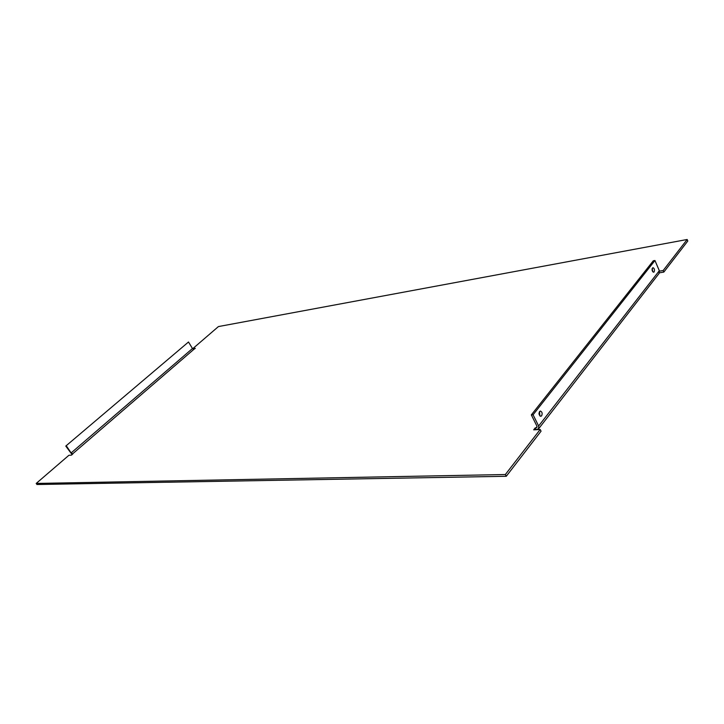 <?xml version="1.0" encoding="UTF-8"?>
<svg xmlns="http://www.w3.org/2000/svg" width="724" height="724" viewBox="0 0 724 724"><rect width="100%" height="100%" fill="white"/><g stroke="black" fill="none" stroke-linecap="round" stroke-linejoin="round"><path stroke-width="1.09" d="M539.869 415.965L539.525 411.503M541.633 415.829L540.783 416.336C538.584 414.734 538.439 412.961 540.348 411.024C542.149 411.802 542.575 413.404 541.633 415.829M652.695 271.762L652.179 268.423M654.116 271.925L653.627 272.242C651.835 271.002 651.6 269.473 652.903 267.663C654.415 268.351 654.813 269.771 654.116 271.925M540.204 429.486L505.352 474.528L36.2 483.442L36.942 484.51L506.266 476.283L541.054 431.205L540.204 429.486L533.669 429.839L535.154 427.938L536.004 429.649L538.611 428.798L538.638 425.983L533.072 414.771L654.949 260.504L659.32 270.722L659.075 273.446L538.611 428.798M535.154 427.938L536.891 427.495L536.9 426.083L531.335 414.888L653.301 260.794L654.949 260.504M531.335 414.888L533.072 414.771M66.454 446.029L71.124 452.925L192.466 348.516L188.502 342L65.784 446.075L72.083 454.6M71.124 452.925L72.853 453.93L71.441 455.143L68.907 455.287L36.2 483.442M188.502 342L65.784 446.075M192.466 348.516L193.788 349.402L72.518 453.948M193.788 349.402L195.308 348.334L192.647 348.778L218.431 326.569L687.166 239.49L687.8 241.02L663.817 272.097L659.428 272.821M659.474 271.147L663.157 270.532L663.817 272.097M687.166 239.49L663.157 270.532M506.266 476.283L505.352 474.528M538.638 425.983L659.32 270.722M536.022 427.893L537.063 426.545"/></g></svg>
